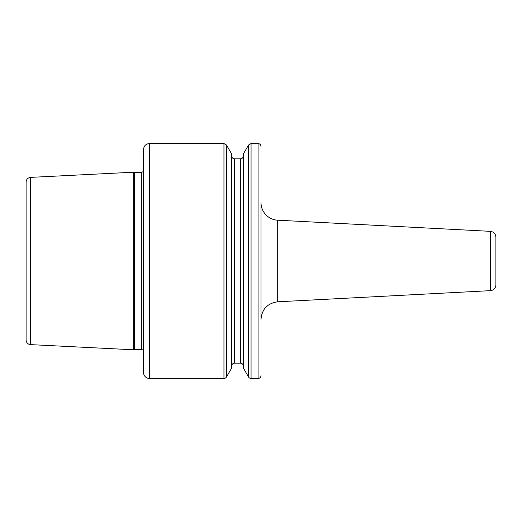 <?xml version="1.0" encoding="UTF-8"?>
<svg xmlns="http://www.w3.org/2000/svg" width="522" height="522" viewBox="0 0 522 522"><rect width="100%" height="100%" fill="white"/><g stroke="black" fill="none" stroke-linecap="round" stroke-linejoin="round"><path stroke-width="0.78" d="M490.334 290.656L490.334 231.344C493.74 231.833 495.593 233.784 495.9 237.21L495.9 284.79A5.872 5.872 0 0 1 490.334 290.656L277.697 301.801L277.697 220.199A17.617 17.617 0 0 1 261 202.621L261 319.379M495.9 275.681L495.9 246.319L495.9 275.681M30.563 344.624A4.698 4.698 0 0 1 26.1 339.933L26.1 182.067C26.348 179.32 27.836 177.761 30.563 177.376L30.563 344.624L133.658 349.792A2.349 2.349 0 0 1 134.304 349.701L141.756 349.701A2.349 2.349 0 0 1 143.55 350.53L143.55 171.47L141.756 172.299L141.756 349.701M30.563 177.376L133.658 172.208L133.658 349.792M149.422 378.45L149.422 143.55C145.853 143.896 143.896 145.853 143.55 149.422L143.55 372.577A5.872 5.872 0 0 0 149.422 378.45L223.951 378.45A2.936 2.936 0 0 0 226.489 376.982L226.489 145.018L223.951 143.55L223.951 378.45M226.489 145.018L231.637 153.931L231.637 368.069L226.489 376.982M231.637 366.118A2.936 2.936 0 0 1 234.574 363.181L240.446 363.181A2.936 2.936 0 0 1 243.382 366.118M251.069 378.45L251.069 143.55L248.531 145.018L243.382 153.931L243.382 368.069L248.531 376.982A2.936 2.936 0 0 0 251.069 378.45L258.064 378.45A2.936 2.936 0 0 0 261 375.514M133.658 172.208L134.304 172.299L134.304 349.701M231.637 155.882C231.814 157.664 232.792 158.642 234.574 158.819L234.574 363.181M234.574 158.819L240.446 158.819L240.446 363.181M248.531 145.018L248.531 376.982M251.069 143.55L258.064 143.55L258.064 378.45M277.697 301.801C267.486 303.256 261.92 309.115 261 319.392M490.334 231.344L277.697 220.199M134.304 172.299L141.756 172.299M149.422 143.55L223.951 143.55M240.446 158.819C242.228 158.642 243.206 157.664 243.382 155.882M258.064 143.55C259.845 143.726 260.824 144.705 261 146.486"/></g></svg>
